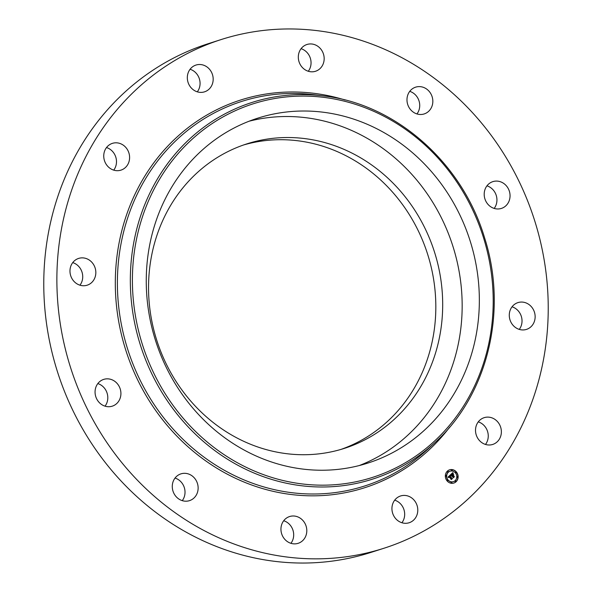 <?xml version="1.0" encoding="UTF-8"?>
<svg xmlns="http://www.w3.org/2000/svg" width="592" height="592" viewBox="0 0 592 592"><rect width="100%" height="100%" fill="white"/><g stroke="black" fill="none" stroke-linecap="round" stroke-linejoin="round"><path stroke-width="0.89" d="M249.143 121.205A181.034 164.998 -107.7 0 1 462.145 308.647A181.034 164.998 -107.7 0 1 359.27 465.549M293.277 454.345A159.87 145.706 -107.7 0 1 150.435 313.05A159.87 145.706 -107.7 0 1 246.916 143.856A159.87 145.706 -107.7 0 1 297.954 137.906A159.87 145.706 -107.7 0 1 440.796 279.195A159.87 145.706 -107.7 0 1 344.315 448.396A159.87 145.706 -107.7 0 1 293.277 454.345M243.504 144.996A159.87 145.706 -107.7 0 1 291.094 140.097A159.87 145.706 -107.7 0 1 433.633 279.446A159.87 145.706 -107.7 0 1 340.866 449.446M383.905 548.266L370.792 552.462A267.051 243.393 -107.7 0 1 285.536 562.4A267.051 243.393 -107.7 0 1 46.931 326.37A267.051 243.393 -107.7 0 1 208.095 43.734L221.208 39.538A267.051 243.393 -107.7 0 1 306.464 29.6A267.051 243.393 -107.7 0 1 545.069 265.63A267.051 243.393 -107.7 0 1 383.905 548.266A267.051 243.393 -107.7 0 1 298.649 558.204A267.051 243.393 -107.7 0 1 60.036 322.181A267.051 243.393 -107.7 0 1 221.208 39.538M486.957 185.836A14.053 12.809 -107.7 0 1 496.94 200.2A14.053 12.809 -107.7 0 1 494.179 208.421M512.043 306.811A14.053 12.809 -107.7 0 1 520.19 327.998A14.053 12.809 -107.7 0 1 519.265 329.396M478.269 421.867A14.053 12.809 -107.7 0 1 485.492 444.444M394.694 500.166A14.053 12.809 -107.7 0 1 401.916 522.743M283.709 520.738A14.053 12.809 -107.7 0 1 287.401 522.558A14.053 12.809 -107.7 0 1 290.924 543.315M175.04 478.062A14.053 12.809 -107.7 0 1 183.394 485.336A14.053 12.809 -107.7 0 1 182.262 500.647M97.821 383.579A14.053 12.809 -107.7 0 1 107.803 397.942A14.053 12.809 -107.7 0 1 105.043 406.164M72.735 262.604A14.053 12.809 -107.7 0 1 80.889 283.79A14.053 12.809 -107.7 0 1 79.957 285.189M106.508 147.556A14.053 12.809 -107.7 0 1 113.731 170.133M190.084 69.257A14.053 12.809 -107.7 0 1 197.306 91.834M301.076 48.685A14.053 12.809 -107.7 0 1 304.769 50.512A14.053 12.809 -107.7 0 1 308.291 71.262M409.738 91.353A14.053 12.809 -107.7 0 1 418.093 98.627A14.053 12.809 -107.7 0 1 416.96 113.938M146.276 278.107A181.034 164.998 -107.7 0 1 257.661 118.193A181.034 164.998 -107.7 0 1 479.328 303.148A181.034 164.998 -107.7 0 1 367.95 463.055A181.034 164.998 -107.7 0 1 146.276 278.107M431.205 94.439A14.053 12.809 -107.7 0 1 424.183 113.938A14.053 12.809 -107.7 0 1 408.606 106.664A14.053 12.809 -107.7 0 1 415.621 87.165A14.053 12.809 -107.7 0 1 431.205 94.439M317.882 46.317A14.053 12.809 -107.7 0 1 324.105 60.029A14.053 12.809 -107.7 0 1 315.521 71.262A14.053 12.809 -107.7 0 1 304.599 69.442A14.053 12.809 -107.7 0 1 298.375 55.729A14.053 12.809 -107.7 0 1 306.959 44.489A14.053 12.809 -107.7 0 1 317.882 46.317M200.459 64.535A14.053 12.809 -107.7 0 1 213.016 76.96A14.053 12.809 -107.7 0 1 204.529 91.834A14.053 12.809 -107.7 0 1 200.044 92.359A14.053 12.809 -107.7 0 1 187.486 79.935A14.053 12.809 -107.7 0 1 195.967 65.061A14.053 12.809 -107.7 0 1 200.459 64.535M110.386 144.219A14.053 12.809 -107.7 0 1 112.391 143.36A14.053 12.809 -107.7 0 1 128.464 151.722A14.053 12.809 -107.7 0 1 122.958 169.282A14.053 12.809 -107.7 0 1 120.953 170.133A14.053 12.809 -107.7 0 1 104.88 161.779A14.053 12.809 -107.7 0 1 110.386 144.219M71.81 264.002A14.053 12.809 -107.7 0 1 78.625 258.415A14.053 12.809 -107.7 0 1 92.922 263.581A14.053 12.809 -107.7 0 1 93.995 279.602A14.053 12.809 -107.7 0 1 87.187 285.189A14.053 12.809 -107.7 0 1 72.883 280.023A14.053 12.809 -107.7 0 1 71.81 264.002M95.06 391.8A14.053 12.809 -107.7 0 1 103.711 379.391A14.053 12.809 -107.7 0 1 120.916 393.747A14.053 12.809 -107.7 0 1 112.273 406.164A14.053 12.809 -107.7 0 1 95.06 391.8M173.907 493.373A14.053 12.809 -107.7 0 1 180.93 473.866A14.053 12.809 -107.7 0 1 196.507 481.141A14.053 12.809 -107.7 0 1 189.492 500.647A14.053 12.809 -107.7 0 1 173.907 493.373M287.231 541.488A14.053 12.809 -107.7 0 1 281.008 527.775A14.053 12.809 -107.7 0 1 289.592 516.542A14.053 12.809 -107.7 0 1 300.514 518.37A14.053 12.809 -107.7 0 1 306.737 532.082A14.053 12.809 -107.7 0 1 298.153 543.315A14.053 12.809 -107.7 0 1 287.231 541.488M404.654 523.269A14.053 12.809 -107.7 0 1 392.096 510.844A14.053 12.809 -107.7 0 1 400.577 495.97A14.053 12.809 -107.7 0 1 405.069 495.445A14.053 12.809 -107.7 0 1 417.626 507.869A14.053 12.809 -107.7 0 1 409.146 522.743A14.053 12.809 -107.7 0 1 404.654 523.269M494.727 443.593A14.053 12.809 -107.7 0 1 492.722 444.444A14.053 12.809 -107.7 0 1 476.649 436.082A14.053 12.809 -107.7 0 1 482.154 418.522A14.053 12.809 -107.7 0 1 484.16 417.671A14.053 12.809 -107.7 0 1 500.233 426.033A14.053 12.809 -107.7 0 1 494.727 443.593M533.303 323.802A14.053 12.809 -107.7 0 1 526.488 329.396A14.053 12.809 -107.7 0 1 512.191 324.224A14.053 12.809 -107.7 0 1 511.111 308.21A14.053 12.809 -107.7 0 1 517.926 302.616A14.053 12.809 -107.7 0 1 532.23 307.781A14.053 12.809 -107.7 0 1 533.303 323.802M484.197 194.058A14.053 12.809 -107.7 0 1 492.84 181.64A14.053 12.809 -107.7 0 1 510.052 196.004A14.053 12.809 -107.7 0 1 501.402 208.421A14.053 12.809 -107.7 0 1 484.197 194.058M456.432 472.024A6.956 6.342 -107.7 0 1 453.849 483.057A6.956 6.342 -107.7 0 1 447.034 480.83A6.956 6.342 -107.7 0 1 449.617 469.804A6.956 6.342 -107.7 0 1 456.432 472.024M455.44 472.956A5.483 4.995 -107.7 0 1 453.405 481.651A5.483 4.995 -107.7 0 1 448.026 479.897A5.483 4.995 -107.7 0 1 450.061 471.21A5.483 4.995 -107.7 0 1 455.44 472.956M450.445 474.88L450.712 475.82L449.587 475.998L452.066 478.565L451.134 479.446L449.306 476.597L449.01 477.529L449.165 476.419L448.877 477.603L447.996 477.167L450.357 474.91M450.69 474.932L450.867 475.85L450.616 474.954M450.379 475.746L449.883 476.057L451.792 478.395L452.473 478.521L451.422 479.505L452.31 478.565L449.765 476.049L450.379 475.746M452.754 472.66L452.991 473.674L451.467 474.207L452.362 475.295L451.703 474.214L452.747 473.652L451.8 474.229L452.532 475.132L452.85 474.14L453.65 475.11L452.517 475.487L453.983 476.715L452.976 477.663L453.065 477.048L452.251 476.049L451.999 476.427L452.11 475.872L451.807 476.39L451.948 475.679L450.623 474.658L452.754 472.66M453.035 472.786L453.243 473.711L452.961 472.808M453.886 475.08L452.991 474.096L453.886 475.08M452.85 475.517L454.441 476.678L453.25 477.796L454.279 476.723L452.754 475.502L453.272 475.124M448.137 471.41A0.422 0.385 -107.7 0 1 447.981 472.076A0.422 0.385 -107.7 0 1 447.567 471.942A0.422 0.385 -107.7 0 1 447.722 471.276A0.422 0.385 -107.7 0 1 448.137 471.41M456.217 472.224A0.422 0.385 -107.7 0 1 456.062 472.89A0.422 0.385 -107.7 0 1 455.648 472.756A0.422 0.385 -107.7 0 1 456.217 472.224M452.244 470.018A0.422 0.385 -107.7 0 1 452.088 470.684A0.422 0.385 -107.7 0 1 451.674 470.551A0.422 0.385 -107.7 0 1 451.829 469.885A0.422 0.385 -107.7 0 1 452.244 470.018M455.899 480.911A0.422 0.385 -107.7 0 1 455.744 481.577A0.422 0.385 -107.7 0 1 455.329 481.444A0.422 0.385 -107.7 0 1 455.485 480.778A0.422 0.385 -107.7 0 1 455.899 480.911M457.734 476.738A0.422 0.385 -107.7 0 1 457.579 477.404A0.422 0.385 -107.7 0 1 457.165 477.27A0.422 0.385 -107.7 0 1 457.32 476.604A0.422 0.385 -107.7 0 1 457.734 476.738M447.249 480.63A0.422 0.385 -107.7 0 1 447.404 479.964A0.422 0.385 -107.7 0 1 447.818 480.097A0.422 0.385 -107.7 0 1 447.249 480.63M445.732 476.116A0.422 0.385 -107.7 0 1 445.887 475.45A0.422 0.385 -107.7 0 1 446.301 475.583A0.422 0.385 -107.7 0 1 446.146 476.257A0.422 0.385 -107.7 0 1 445.732 476.116M451.222 482.835A0.422 0.385 -107.7 0 1 451.378 482.169A0.422 0.385 -107.7 0 1 451.792 482.302A0.422 0.385 -107.7 0 1 451.637 482.976A0.422 0.385 -107.7 0 1 451.222 482.835M452.991 475.05L452.355 475.539L453.82 476.767L452.991 477.544M452.85 474.392L453.42 475.087M452.34 473.674L451.851 474.059M452.303 473.541L451.304 474.259L452.362 475.295M452.599 472.808L452.776 473.585M449.165 476.419L448.588 477.463M450.068 475.628L449.424 476.049L451.903 478.617L451.141 479.335M450.29 474.976L450.645 475.657M452.303 478.573L451.333 479.49M454.441 476.678L453.161 477.781M453.768 483.079A6.956 6.342 72.3 0 0 456.269 472.076A6.956 6.342 72.3 0 0 449.535 469.826M449.979 471.232A5.483 4.995 72.3 0 0 449.898 471.262A5.483 4.995 72.3 0 0 447.863 479.949A5.483 4.995 72.3 0 0 453.235 481.703A5.483 4.995 72.3 0 0 453.317 481.673M447.641 471.313A0.422 0.385 72.3 0 0 447.397 471.994A0.422 0.385 72.3 0 0 447.892 472.098M455.729 472.127A0.422 0.385 72.3 0 0 455.485 472.808A0.422 0.385 72.3 0 0 455.981 472.904M451.755 469.922A0.422 0.385 72.3 0 0 451.511 470.603A0.422 0.385 72.3 0 0 451.999 470.699M455.411 480.815A0.422 0.385 72.3 0 0 455.167 481.496A0.422 0.385 72.3 0 0 455.662 481.599M457.246 476.641A0.422 0.385 72.3 0 0 457.002 477.322A0.422 0.385 72.3 0 0 457.49 477.418M447.323 480.001A0.422 0.385 72.3 0 0 447.078 480.682A0.422 0.385 72.3 0 0 447.574 480.785M445.806 475.487A0.422 0.385 72.3 0 0 445.569 476.175A0.422 0.385 72.3 0 0 446.057 476.271M451.296 482.206A0.422 0.385 72.3 0 0 451.06 482.894A0.422 0.385 72.3 0 0 451.548 482.991M434.75 442.757L428.149 448.854A201.872 183.986 -107.7 0 1 300.144 493.521A201.872 183.986 -107.7 0 1 117.408 279.764A201.872 183.986 -107.7 0 1 306.057 93.936A201.872 183.986 -107.7 0 1 314.929 94.831L323.839 95.963C395.996 104.133 462.515 162.992 484.7 238.199C508.054 311.303 487.593 395.227 434.75 442.757A197.758 180.234 -107.7 0 1 309.364 486.52A197.758 180.234 -107.7 0 1 130.351 277.123A197.758 180.234 -107.7 0 1 315.151 95.083A197.758 180.234 -107.7 0 1 323.839 95.963M449.757 427.076A203.537 185.503 -107.7 0 1 299.574 495.341A203.537 185.503 -107.7 0 1 115.329 279.824A203.537 185.503 -107.7 0 1 305.539 92.47A203.537 185.503 -107.7 0 1 345.158 100.033M315.677 96.555A196.093 178.717 -107.7 0 1 493.18 304.192A196.093 178.717 -107.7 0 1 309.934 484.7A196.093 178.717 -107.7 0 1 132.423 277.063A196.093 178.717 -107.7 0 1 315.677 96.555"/></g></svg>
